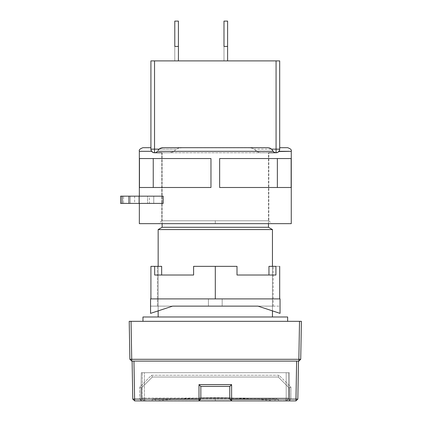 <?xml version="1.0" encoding="UTF-8"?>
<svg xmlns="http://www.w3.org/2000/svg" width="422" height="422" viewBox="0 0 422 422"><rect width="100%" height="100%" fill="white"/><g stroke="black" fill="none" stroke-linecap="round" stroke-linejoin="round"><path stroke-width="0.32" stroke-dasharray="2.11 1.58" d="M217.04 400.9L215.304 400.9L215.304 397.645L215.304 400.9L274.627 400.9L217.04 400.9L274.627 400.9L275.571 399.402L276.795 398.732L153.814 398.732L152.59 399.402L278.019 399.402L276.795 398.732L278.019 399.402L276.795 398.732L278.019 399.402L278.963 400.9L151.64 400.9L152.59 399.402L151.64 400.9L278.963 400.9L278.019 399.402L152.59 399.402L151.64 400.9L278.963 400.9L278.019 399.402L278.963 400.9L151.64 400.9L152.59 399.402L153.814 398.732L155.032 399.402L153.814 398.732L152.59 399.402L278.019 399.402L152.59 399.402L153.814 398.732L155.032 399.402L155.982 400.9L155.032 399.402L275.571 399.402L276.795 398.732L275.571 399.402L155.032 399.402L153.814 398.732L276.795 398.732L275.571 399.402L155.032 399.402L155.982 400.9L217.04 400.9L155.982 400.9L155.032 399.402L275.571 399.402L274.627 400.9L275.571 399.402L274.627 400.9L217.04 400.9M142.963 321.321L287.646 321.321L142.963 321.321M272.454 310.877L272.454 266.34L272.454 310.877M158.155 316.98L287.646 316.98L158.155 316.98M158.155 266.34L158.155 310.877L158.155 266.34M268.476 223.66L268.476 152.764L162.132 152.764L162.132 223.66L162.132 152.764L268.476 152.764L163.156 152.764L268.476 152.764L268.476 223.66M268.476 227.279L162.132 227.279L268.476 227.279M272.454 229.573L158.155 229.573L272.454 229.573M129.881 359.301L131.722 359.301L131.057 321.321L129.216 321.321L301.392 321.321L299.551 321.321L298.887 359.301L131.722 359.301L131.057 321.321L299.551 321.321L298.887 359.301L131.722 359.301L131.754 361.111L298.855 361.111L298.887 359.301L298.855 361.111L300.728 359.301L301.392 321.321L300.728 359.301L298.855 361.111L131.754 361.111L131.722 359.301L129.881 359.301M299.81 359.301L300.728 359.301L299.81 359.301M298.496 361.111L296.655 361.111L295.996 399.091L290.932 399.091L290.932 387.148L279.005 375.216L151.603 375.216L139.671 387.148L139.671 399.091L134.613 399.091L133.948 361.111L132.107 361.111L298.496 361.111L133.948 361.111L296.655 361.111L295.996 399.091L290.932 399.091L289.123 400.9L289.091 387.876L290.932 387.148L290.932 399.091L289.123 400.9L295.964 400.9L295.996 399.091L295.964 400.9L297.837 399.091L298.496 361.111L133.948 361.111L134.644 400.9L141.481 400.9L139.671 399.091L139.671 387.148L151.603 375.216L279.005 375.216L278.256 377.025L152.353 377.025L151.603 375.216L152.363 377.025L141.491 387.902L139.671 387.148L141.512 387.876L141.512 400.9L139.671 399.091L134.613 399.091L134.644 400.9L141.512 400.9L141.512 387.876L152.363 377.025L278.256 377.025L279.005 375.216L290.932 387.148L289.117 387.902L278.256 377.025L152.353 377.025L141.491 387.902L141.512 400.9L140.79 400.9L198.994 400.9L200.835 399.027L198.994 400.9L145.131 400.9C144.693 400.726 144.451 399.766 144.408 398.004L144.408 372.684L142.235 372.684L142.235 398.004L144.408 398.004L142.235 398.004L142.235 372.684L144.408 372.684L144.408 398.004L144.408 372.684L142.235 372.684L288.368 372.684L288.368 398.004L286.2 398.004L286.2 372.684L286.2 398.004L288.368 398.004L288.368 372.684L144.408 372.684L287.029 372.684L286.2 372.684L286.2 398.004L229.774 398.004L286.2 398.004L286.2 372.684L144.408 372.684L144.408 398.004L142.235 398.004L142.235 372.684L142.235 398.004C142.409 399.766 143.374 400.726 145.131 400.9C143.374 400.726 142.409 399.766 142.235 398.004L144.408 398.004C144.451 399.766 144.693 400.726 145.131 400.9L198.994 400.9L140.79 400.9L141.286 372.684L140.79 400.9L141.286 372.684L289.323 372.684L289.819 400.9L289.091 400.9L289.091 387.876L289.091 400.9L295.964 400.9L297.837 399.091L298.496 361.111M296.909 399.091L297.837 399.091L296.909 399.091M132.772 399.091L134.613 399.091L132.772 399.091M229.774 386.431L229.774 399.059L231.646 400.9L229.774 399.059L229.774 386.431L200.835 386.431L229.774 386.431M278.24 377.025L289.117 387.902L278.24 377.025L152.363 377.025L141.512 387.876L141.512 400.9L140.79 400.9L141.286 372.684L289.323 372.684L289.819 400.9L289.091 400.9L289.091 387.876L278.24 377.025M231.646 400.9L289.819 400.9L289.323 372.684L141.286 372.684L289.323 372.684L289.819 400.9L231.646 400.9L285.478 400.9C285.916 400.726 286.158 399.766 286.2 398.004L288.368 398.004C288.2 399.766 287.234 400.726 285.478 400.9C287.234 400.726 288.2 399.766 288.368 398.004L286.2 398.004C286.158 399.766 285.916 400.726 285.478 400.9L285.989 400.051L286.2 398.004L285.989 400.051L285.478 400.9L144.023 400.678L285.478 400.9L287.524 400.051L288.368 398.004L288.368 372.684L287.029 372.684L288.368 372.684L288.368 398.004L287.524 400.051L286.585 400.678L231.646 400.9M200.835 399.027L200.835 386.431L200.835 399.027M200.835 398.004L286.2 398.004L144.408 398.004L144.857 400.678L144.408 398.004L200.835 398.004M143.084 400.051L144.023 400.678L143.084 400.051L142.235 398.004L143.084 400.051M215.304 400.9L155.982 400.9L215.304 400.9L215.304 397.645L215.304 400.9M161.768 152.764L161.768 220.764L215.304 220.764L161.768 220.764L215.304 220.764L215.304 223.66L215.304 220.764L161.768 220.764L161.768 152.764L268.835 152.764L268.835 220.764L215.304 220.764L268.835 220.764L268.835 152.764L154.536 152.764L154.536 149.145L150.918 149.145L150.918 60.889L154.536 60.889L154.536 149.145L154.536 60.889L150.918 60.889L150.918 149.145C151.15 151.329 152.353 152.532 154.536 152.764L154.536 149.145L150.918 149.145L150.918 147.7L150.918 149.145A3.619 3.619 0 0 0 154.536 152.764L154.325 152.759M215.304 223.66L139.344 223.66L271.731 223.66L158.878 223.66L215.304 223.66L215.304 220.764L215.304 223.66L271.731 223.66L215.304 223.66M139.344 196.172L139.344 203.404L139.344 196.172M275.524 152.764L259.81 152.68L257.705 151.973L254.223 149.145L276.072 149.145L276.072 152.764L278.325 151.978L279.295 150.781L279.691 149.145L279.295 150.786L278.325 151.978L276.072 152.764A3.619 3.619 0 0 0 279.691 149.145L279.691 60.889L276.072 60.889L276.072 152.764C278.251 152.532 279.459 151.329 279.691 149.145L276.072 149.145L276.072 60.889L279.691 60.889L279.691 149.145L254.223 149.145L251.359 148.006L248.284 147.7L182.32 147.7L177.773 148.433L172.899 151.978L169.728 152.764L153.745 152.68L151.64 151.319L150.955 149.668M147.579 196.172L163.182 196.172L147.579 196.172L147.579 203.404L147.579 196.172L123.509 196.172L147.579 196.172M163.182 203.404L123.509 203.404L123.509 196.172L123.509 203.404L120.608 203.404L163.182 203.404M178.411 21.1L174.792 21.1L174.792 60.889L178.411 60.889L178.411 21.1L178.411 60.889L174.792 60.889L178.411 60.889L178.411 46.42L174.792 46.42L178.411 46.42L174.792 46.42L174.792 21.1L178.411 21.1L174.792 21.1L178.411 21.1L174.792 21.1L178.411 21.1L178.411 46.42L178.411 21.1L174.792 21.1L174.792 46.42L178.411 46.42L174.792 46.42L178.411 46.42L174.792 46.42L174.792 60.889L178.411 60.889L174.792 60.889L174.792 46.42L178.411 46.42L178.411 60.889L178.411 46.42L174.792 46.42L178.411 46.42L174.792 46.42L174.792 21.1L178.411 21.1L174.792 21.1L178.411 21.1L178.411 60.889L174.792 60.889L174.792 21.1L174.792 46.42L178.411 46.42L178.411 21.1L178.411 46.42L174.792 46.42L178.411 46.42L178.411 60.889L178.411 21.1M227.6 21.1L223.987 21.1L223.987 60.889L227.6 60.889L227.6 21.1L227.6 60.889L223.987 60.889L227.6 60.889L227.6 46.42L223.987 46.42L227.6 46.42L223.987 46.42L223.987 21.1L227.6 21.1L223.987 21.1L227.6 21.1L223.987 21.1L227.6 21.1L227.6 46.42L227.6 21.1L223.987 21.1L223.987 46.42L227.6 46.42L223.987 46.42L227.6 46.42L223.987 46.42L223.987 60.889L227.6 60.889L223.987 60.889L223.987 46.42L227.6 46.42L227.6 60.889L227.6 46.42L223.987 46.42L227.6 46.42L223.987 46.42L223.987 21.1L227.6 21.1L223.987 21.1L227.6 21.1L227.6 60.889L223.987 60.889L223.987 21.1L223.987 46.42L227.6 46.42L227.6 21.1L227.6 46.42L223.987 46.42L227.6 46.42L227.6 60.889L227.6 21.1M174.792 21.1L174.792 60.889L174.792 46.42L174.792 60.889L178.411 60.889L174.792 60.889L178.411 60.889L174.792 60.889L178.411 60.889L174.792 60.889L174.792 21.1M223.987 21.1L223.987 60.889L223.987 46.42L223.987 60.889L227.6 60.889L223.987 60.889L227.6 60.889L223.987 60.889L227.6 60.889L223.987 60.889L223.987 21.1M276.072 60.889L154.536 60.889L276.072 60.889M176.38 149.145L154.536 149.145L176.38 149.145L179.26 148.001L182.32 147.7L248.284 147.7L182.32 147.7L249.829 147.774L252.847 148.438L256.74 151.319L173.864 151.319L176.38 149.145M158.06 150.327L159.01 149.145L160.566 148.143M162.939 147.7L267.664 147.7L162.939 147.7M153.239 187.489L153.239 158.551L210.963 158.551L210.963 187.489L153.239 187.489L210.963 187.489L210.963 158.551L139.466 158.551L210.963 158.551L139.466 158.551L139.466 187.489L210.963 187.489L210.963 158.551L210.963 187.489L139.466 187.489L153.239 187.489L153.239 158.551L210.963 158.551L139.466 158.551L153.239 158.551L139.466 158.551L139.466 187.489L210.963 187.489L210.963 158.551L210.963 187.489L153.239 187.489M219.646 187.489L219.646 158.551L277.365 158.551L277.365 187.489L219.646 187.489L277.365 187.489L277.365 158.551L219.646 158.551L219.646 187.489L291.138 187.489L219.646 187.489L219.646 158.551L291.138 158.551L219.646 158.551L219.646 187.489L219.646 158.551L291.138 158.551L291.138 187.489L219.646 187.489L291.138 187.489L291.138 158.551L219.646 158.551L219.646 187.489M134.634 196.172L134.634 203.404L153.75 203.404L153.75 196.172L130.303 196.172L130.303 203.404L134.634 203.404L134.634 196.172L149.42 196.172L149.42 203.404L130.303 203.404L130.303 196.172L153.75 196.172L153.75 203.404L149.42 203.404L149.42 196.172L153.75 196.172L134.634 196.172M142.963 147.7L150.918 147.7C140.336 147.7 140.336 147.7 150.918 147.7L150.918 147.7M279.654 149.662L278.963 151.319L279.649 149.668L279.691 147.7L287.646 147.7M276.072 152.764L269.014 152.764M161.594 152.764L169.728 152.764L171.854 152.421L173.864 151.319L256.74 151.319L258.749 152.421L260.88 152.764L268.835 152.764M130.303 203.404L153.75 203.404L130.303 203.404M277.365 158.551L291.138 158.551L277.365 158.551M150.918 147.774L150.918 149.166M150.918 149.145L151.64 151.319L139.344 151.319L151.64 151.319L152.991 152.421L154.352 152.759M151.64 151.319L152.991 152.421L154.536 152.764M273.182 151.319L271.594 149.145M279.649 149.668L279.691 149.145M279.691 147.7C290.267 147.7 290.267 147.7 279.691 147.7M279.691 147.774L279.691 148.438M291.264 151.319L278.963 151.319L291.264 151.319M277.613 152.421L278.847 151.466M268.835 220.764L215.304 220.764L268.835 220.764L271.731 223.66M157.427 266.34L161.652 266.34L161.652 275.023L193.603 275.023L193.603 266.34L237.006 266.34L237.006 275.023L268.956 275.023L268.956 266.34L273.176 266.34L273.176 306.129L222.178 306.129L222.178 298.897L208.431 298.897L208.431 306.129L157.427 306.129L157.427 266.34L161.652 266.34L157.427 266.34L157.427 306.129L222.178 306.129L222.178 298.897L208.431 298.897L208.431 306.129L208.431 298.897L222.178 298.897L222.178 306.129L208.431 306.129L208.431 298.897L222.178 298.897L222.178 306.129L222.178 298.897L215.304 298.897L215.304 266.34L237.006 266.34L237.006 275.023L275.919 275.023L275.919 266.34L279.691 266.34L268.956 266.34L275.919 266.34L275.919 275.023L237.006 275.023L268.956 275.023L237.006 275.023L237.006 266.34L193.603 266.34L215.304 266.34L215.304 298.897L279.691 298.897L150.918 298.897L215.304 298.897L208.431 298.897L208.431 306.129L208.431 298.897L208.431 306.129L158.382 306.129L222.178 306.129L222.178 298.897L150.918 298.897L222.178 298.897L222.178 306.129L273.176 306.129L208.431 306.129L208.431 298.897L222.178 298.897L222.178 306.129L273.176 306.129L273.176 266.34L268.956 266.34L273.176 266.34L268.956 266.34L268.956 275.023L237.006 275.023L237.006 266.34L237.006 275.023L237.006 266.34L193.603 266.34L215.304 266.34L193.603 266.34L193.603 275.023L193.603 266.34L193.603 275.023L193.603 266.34L193.603 275.023L154.684 275.023L193.603 275.023L154.684 275.023L161.652 275.023L161.652 266.34L154.684 266.34L154.684 275.023L154.684 266.34L161.652 266.34L157.427 266.34M150.559 298.897L280.05 298.897L280.05 313.367L257.979 306.129L172.624 306.129L150.559 313.367L150.559 298.897L280.05 298.897L280.05 313.367L257.979 306.129L280.05 306.129L280.05 313.367L280.05 306.129L280.05 313.367L280.05 306.129L150.559 306.129L150.559 313.367L150.559 306.129L150.559 313.367L150.559 306.129L172.624 306.129L150.559 313.367L150.559 298.897M150.918 266.34L154.684 266.34L150.918 266.34M150.559 306.129L172.624 306.129L150.559 306.129M274.627 400.9C254.909 398.732 235.138 397.645 215.304 397.645C195.47 397.645 175.694 398.732 155.982 400.9M144.825 400.884L144.071 400.7M285.478 400.9L286.585 400.678M153.814 398.732L276.795 398.732M161.768 220.764L158.878 223.66"/><path stroke-width="0.63" d="M287.646 321.321L287.646 316.98L142.963 316.98L142.963 321.321L142.963 316.98L287.646 316.98L287.646 321.321M272.454 316.98L272.454 310.877L272.454 316.98M272.454 266.34L272.454 229.573L158.155 229.573L158.155 266.34L158.155 229.573L272.454 229.573L268.476 227.279L162.132 227.279L158.155 229.573L162.132 227.279L268.476 227.279L268.476 223.66L268.476 227.279L272.454 229.573L272.454 266.34M158.155 310.877L158.155 316.98L158.155 310.877M162.132 223.66L162.132 227.279L162.132 223.66M300.728 359.301L298.855 359.301L299.52 321.321L301.392 321.321L300.728 359.301L298.855 359.301L299.52 321.321L131.057 321.321L131.722 359.301L129.881 359.301L129.216 321.321L131.057 321.321L129.216 321.321L129.881 359.301L129.216 321.321L129.881 359.301L131.754 361.111L131.722 359.301L298.855 359.301L298.855 361.111L300.728 359.301L301.392 321.321L131.057 321.321L131.722 359.301L129.881 359.301L131.754 361.111L129.881 359.301L131.754 361.111L131.722 359.301L298.855 359.301L298.855 361.111L300.728 359.301M298.887 359.301L299.81 359.301L298.887 359.301M298.855 361.111L131.754 361.111L298.855 361.111M295.996 399.091L296.909 399.091L295.996 399.091M132.107 361.111L132.772 399.091L132.107 361.111M298.496 361.111L297.837 399.091L295.964 399.091L296.624 361.111L295.964 400.9L297.837 399.091L295.964 399.091L295.964 400.9L231.646 400.9L231.615 399.091L295.964 399.091L229.774 399.059L229.774 386.431L229.774 399.059L231.646 400.9L231.615 399.091L229.774 399.059L231.646 400.9L134.644 400.9L134.613 399.091L132.772 399.091L134.644 400.9L132.772 399.091L134.644 400.9L134.613 399.091L132.772 399.091L134.644 400.9L198.994 400.9L200.835 399.027L198.994 399.091L198.994 384.621L231.615 384.621L231.615 399.091L231.615 384.621L229.805 386.431L200.803 386.431L198.994 384.621L231.615 384.621L229.805 386.431L200.803 386.431L198.994 384.621L198.994 400.9L200.835 399.027L198.994 399.091L198.994 400.9L295.964 400.9L297.837 399.091L298.496 361.111M133.948 361.111L134.613 399.091L198.994 399.091L134.613 399.091L133.948 361.111M200.835 386.431L200.835 399.027L200.835 386.431M229.774 398.004L200.835 398.004L229.774 398.004M278.784 151.54L291.264 151.319L291.264 223.66L139.344 223.66L139.344 203.404L139.344 223.66L291.264 223.66L291.264 151.319L278.963 151.319L277.613 152.421L276.072 152.764L276.072 149.145L279.691 149.145L279.691 60.889L276.072 60.889L279.691 60.889L279.691 149.145C279.459 151.329 278.251 152.532 276.072 152.764L276.072 60.889L276.072 149.145L279.691 149.145A3.619 3.619 0 0 1 276.072 152.764L274.279 152.405L273.182 151.319L157.427 151.319L156.33 152.405L155.085 152.764L161.594 152.764M139.344 151.319L139.344 196.172L139.344 151.319L151.64 151.319L139.344 151.319C138.838 149.894 140.046 148.692 142.963 147.7L150.918 147.7C140.336 147.7 140.336 147.7 150.918 147.7M150.955 149.673L150.918 149.145L154.536 149.145L154.536 152.764L153.745 152.68L154.536 152.764C152.353 152.532 151.15 151.329 150.918 149.145L150.918 60.889L154.536 60.889L154.536 149.145L154.536 60.889L150.918 60.889L150.918 149.145L154.536 149.145L154.536 152.764L152.991 152.421L151.883 151.609M163.182 196.172L163.182 203.404L163.182 196.172L128.984 196.172L128.984 203.404L139.107 203.404L139.107 196.172L139.107 203.404L163.182 203.404L128.984 203.404L128.984 196.172L120.608 196.172L122.048 196.172L122.048 203.404L122.048 196.172L163.182 196.172M291.138 158.551L291.138 187.489L219.646 187.489L219.646 158.551L291.138 158.551L219.646 158.551L219.646 187.489L291.138 187.489L277.365 187.489L277.365 158.551L277.365 187.489L291.138 187.489L291.138 158.551M210.963 158.551L210.963 187.489L139.466 187.489L139.466 158.551L210.963 158.551L139.466 158.551L139.466 187.489L153.239 187.489L153.239 158.551L153.239 187.489L139.466 187.489L210.963 187.489L210.963 158.551M174.792 46.42L178.411 46.42L178.411 60.889L178.411 46.42L174.792 46.42L174.792 21.1L178.411 21.1L178.411 46.42L178.411 21.1L174.792 21.1L174.792 46.42M223.987 46.42L227.6 46.42L227.6 60.889L227.6 46.42L223.987 46.42L223.987 21.1L227.6 21.1L227.6 46.42L227.6 21.1L223.987 21.1L223.987 46.42M154.536 60.889L276.072 60.889L154.536 60.889M154.536 149.145L159.01 149.145L154.536 149.145M160.566 148.143L162.565 147.711M162.939 147.7L267.664 147.7L269.473 147.948L271.594 149.145L276.072 149.145L271.594 149.145L269.774 148.043L267.664 147.7L162.939 147.7L159.859 148.497L158.06 150.327M276.858 152.68L277.613 152.421L276.858 152.68M278.325 151.978L277.613 152.421L278.325 151.978M277.665 152.395L276.072 152.764M279.295 150.781L278.768 151.561M151.873 151.593L151.313 150.786M152.991 152.421L152.279 151.973L152.991 152.421M120.608 203.404L128.984 203.404L120.618 203.404L120.608 196.172M291.264 151.319C291.771 149.894 290.563 148.692 287.646 147.7L279.691 147.7C290.267 147.7 290.267 147.7 279.691 147.7L279.691 147.774M269.014 152.764L275.524 152.764L273.999 152.215L273.182 151.319L157.427 151.319M154.536 152.764L155.085 152.764L154.536 152.764A3.619 3.619 0 0 1 150.918 149.145L150.918 147.774M150.918 148.001L150.918 148.438M150.918 149.166L150.955 149.646M161.768 152.764L155.085 152.764L156.203 152.474M273.182 151.319L271.594 149.145M279.649 149.668L279.691 149.093M279.691 148.006L279.691 149.145M268.835 152.764L275.524 152.764M150.918 266.34L154.684 266.34L154.684 275.023L193.603 275.023L193.603 266.34L215.304 266.34L215.304 298.897L215.304 266.34L237.006 266.34L193.603 266.34L193.603 275.023L154.684 275.023L154.684 266.34L161.652 266.34L161.652 275.023L161.652 266.34L150.918 266.34L150.918 298.897M237.006 275.023L237.006 266.34L237.006 275.023L275.919 275.023L237.006 275.023M275.919 266.34L275.919 275.023L275.919 266.34L268.956 266.34L275.919 266.34M280.05 298.897L150.559 298.897L150.559 313.367L172.624 306.129L257.979 306.129L280.05 313.367L280.05 298.897L280.05 313.367L257.979 306.129L172.624 306.129L150.559 313.367L150.559 298.897L280.05 298.897M268.956 275.023L268.956 266.34L268.956 275.023M144.029 400.684L145.131 400.9M285.478 400.9L286.585 400.678M279.691 266.34L279.691 298.897"/></g></svg>
